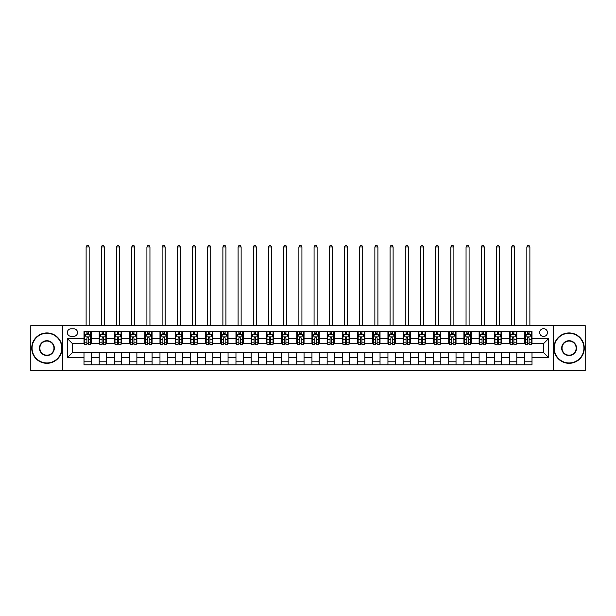 <?xml version="1.0" encoding="UTF-8"?>
<svg xmlns="http://www.w3.org/2000/svg" width="616" height="616" viewBox="0 0 616 616"><rect width="100%" height="100%" fill="white"/><g stroke="black" fill="none" stroke-linecap="round" stroke-linejoin="round"><path stroke-width="0.92" d="M543.558 328.667A3.889 3.889 0 0 0 539.67 332.555A3.889 3.889 0 0 0 543.558 336.452A3.889 3.889 0 0 0 547.447 332.555A3.889 3.889 0 0 0 543.558 328.667M553.284 370.616L585.2 370.616L585.2 325.625L553.284 325.625L553.284 370.616L62.717 370.616L62.717 325.625L30.8 325.625L30.8 370.616L62.717 370.616M71.102 336.328L73.781 336.328A3.765 3.765 0 0 0 77.547 332.555A3.765 3.765 0 0 0 73.781 328.79L71.102 328.79A3.765 3.765 0 0 0 67.337 332.555A3.765 3.765 0 0 0 71.102 336.328M553.284 325.625L62.717 325.625M83.992 357.48L67.575 357.48L67.575 338.762L83.992 338.762L83.992 343.62L72.442 343.62L72.442 352.622L83.992 352.622L83.992 364.841L532.008 364.841L532.008 352.622L543.558 352.622L543.558 343.62L532.008 343.62L532.008 338.762L548.425 338.762L548.425 357.48L532.008 357.48M532.008 338.762L532.008 331.4L83.992 331.4L83.992 338.762M524.716 331.4L524.716 343.62L525.325 343.62M527.635 343.62L529.09 343.62M531.4 343.62L532.008 343.62M524.716 343.62L516.2 343.62M509.517 331.4L509.517 343.62L510.125 343.62M512.435 343.62L513.89 343.62M509.517 343.62L501.008 343.62M494.317 331.4L494.317 343.62L494.925 343.62M497.235 343.62L498.698 343.62M494.317 343.62L485.808 343.62M479.125 331.4L479.125 343.62L479.733 343.62M482.043 343.62L483.498 343.62M479.125 343.62L470.609 343.62M463.925 331.4L463.925 343.62L464.533 343.62M466.843 343.62L468.299 343.62M463.925 343.62L455.417 343.62M448.725 331.4L448.725 343.62L449.333 343.62M451.643 343.62L453.107 343.62M448.725 343.62L440.217 343.62M433.533 331.4L433.533 343.62L434.141 343.62M436.451 343.62L437.907 343.62M433.533 343.62L425.017 343.62M418.333 331.4L418.333 343.62L418.942 343.62M421.252 343.62L422.707 343.62M418.333 343.62L409.825 343.62M403.133 331.4L403.133 343.62L403.742 343.62M406.052 343.62L407.515 343.62M403.133 343.62L394.625 343.62M387.941 331.4L387.941 343.62L388.55 343.62M390.86 343.62L392.315 343.62M387.941 343.62L379.425 343.62M372.742 331.4L372.742 343.62L373.35 343.62M375.66 343.62L377.115 343.62M372.742 343.62L364.233 343.62M357.542 331.4L357.542 343.62L358.15 343.62M360.46 343.62L361.923 343.62M357.542 343.62L349.033 343.62M342.35 331.4L342.35 343.62L342.95 343.62M345.26 343.62L346.723 343.62M342.35 343.62L333.834 343.62M327.15 331.4L327.15 343.62L327.758 343.62M330.068 343.62L331.524 343.62M327.15 343.62L318.641 343.62M311.95 331.4L311.95 343.62L312.558 343.62M314.868 343.62L316.331 343.62M311.95 343.62L303.442 343.62M296.75 331.4L296.75 343.62L297.359 343.62M299.669 343.62L301.132 343.62M296.75 343.62L288.242 343.62M281.558 331.4L281.558 343.62L282.166 343.62M284.476 343.62L285.932 343.62M281.558 343.62L273.05 343.62M266.358 331.4L266.358 343.62L266.967 343.62M269.277 343.62L270.74 343.62M266.358 343.62L257.85 343.62M251.159 331.4L251.159 343.62L251.767 343.62M254.077 343.62L255.54 343.62M251.159 343.62L242.65 343.62M235.966 331.4L235.966 343.62L236.575 343.62M238.885 343.62L240.34 343.62M235.966 343.62L227.45 343.62M220.767 331.4L220.767 343.62L221.375 343.62M223.685 343.62L225.14 343.62M220.767 343.62L212.258 343.62M205.567 331.4L205.567 343.62L206.175 343.62M208.485 343.62L209.948 343.62M205.567 343.62L197.058 343.62M190.375 331.4L190.375 343.62L190.983 343.62M193.293 343.62L194.748 343.62M190.375 343.62L181.859 343.62M175.175 331.4L175.175 343.62L175.783 343.62M178.093 343.62L179.549 343.62M175.175 343.62L166.666 343.62M159.975 331.4L159.975 343.62L160.584 343.62M162.894 343.62L164.356 343.62M159.975 343.62L151.467 343.62M144.783 331.4L144.783 343.62L145.391 343.62M147.701 343.62L149.157 343.62M144.783 343.62L136.267 343.62M129.583 331.4L129.583 343.62L130.192 343.62M132.502 343.62L133.957 343.62M129.583 343.62L121.075 343.62M114.384 331.4L114.384 343.62L114.992 343.62M117.302 343.62L118.765 343.62M114.384 343.62L105.875 343.62M99.191 331.4L99.191 343.62L99.8 343.62M102.11 343.62L103.565 343.62M99.191 343.62L90.675 343.62M83.992 343.62L84.6 343.62M86.91 343.62L88.365 343.62M83.992 352.622L91.284 352.622L91.284 364.841M532.008 352.622L91.284 352.622M91.284 331.4L91.284 343.62M83.992 334.442L84.6 334.442M86.91 334.442L88.365 334.442M90.675 334.442L91.284 334.442M83.992 361.8L91.284 361.8M99.191 352.622L99.191 364.841M106.483 331.4L106.483 343.62M99.191 334.442L99.8 334.442M102.11 334.442L103.565 334.442M105.875 334.442L106.483 334.442M106.483 352.622L106.483 364.841M99.191 361.8L106.483 361.8M114.384 352.622L114.384 364.841M121.683 352.622L121.683 364.841M114.384 361.8L121.683 361.8M121.683 331.4L121.683 343.62M114.384 334.442L114.992 334.442M117.302 334.442L118.765 334.442M121.075 334.442L121.683 334.442M129.583 352.622L129.583 364.841M136.875 352.622L136.875 364.841M129.583 361.8L136.875 361.8M136.875 331.4L136.875 343.62M129.583 334.442L130.192 334.442M132.502 334.442L133.957 334.442M136.267 334.442L136.875 334.442M144.783 352.622L144.783 364.841M152.075 352.622L152.075 364.841M144.783 361.8L152.075 361.8M152.075 331.4L152.075 343.62M144.783 334.442L145.391 334.442M147.701 334.442L149.157 334.442M151.467 334.442L152.075 334.442M159.975 352.622L159.975 364.841M167.275 352.622L167.275 364.841M159.975 361.8L167.275 361.8M167.275 331.4L167.275 343.62M159.975 334.442L160.584 334.442M162.894 334.442L164.356 334.442M166.666 334.442L167.275 334.442M175.175 352.622L175.175 364.841M182.467 352.622L182.467 364.841M175.175 361.8L182.467 361.8M182.467 331.4L182.467 343.62M175.175 334.442L175.783 334.442M178.093 334.442L179.549 334.442M181.859 334.442L182.467 334.442M190.375 352.622L190.375 364.841M197.667 352.622L197.667 364.841M190.375 361.8L197.667 361.8M197.667 331.4L197.667 343.62M190.375 334.442L190.983 334.442M193.293 334.442L194.748 334.442M197.058 334.442L197.667 334.442M205.567 352.622L205.567 364.841M212.867 352.622L212.867 364.841M205.567 361.8L212.867 361.8M212.867 331.4L212.867 343.62M205.567 334.442L206.175 334.442M208.485 334.442L209.948 334.442M212.258 334.442L212.867 334.442M220.767 352.622L220.767 364.841M228.059 352.622L228.059 364.841M220.767 361.8L228.059 361.8M228.059 331.4L228.059 343.62M220.767 334.442L221.375 334.442M223.685 334.442L225.14 334.442M227.45 334.442L228.059 334.442M235.966 352.622L235.966 364.841M243.258 352.622L243.258 364.841M235.966 361.8L243.258 361.8M243.258 331.4L243.258 343.62M235.966 334.442L236.575 334.442M238.885 334.442L240.34 334.442M242.65 334.442L243.258 334.442M251.159 352.622L251.159 364.841M258.458 352.622L258.458 364.841M251.159 361.8L258.458 361.8M258.458 331.4L258.458 343.62M251.159 334.442L251.767 334.442M254.077 334.442L255.54 334.442M257.85 334.442L258.458 334.442M266.358 352.622L266.358 364.841M273.65 352.622L273.65 364.841M266.358 361.8L273.65 361.8M273.65 331.4L273.65 343.62M266.358 334.442L266.967 334.442M269.277 334.442L270.74 334.442M273.05 334.442L273.65 334.442M281.558 352.622L281.558 364.841M288.85 352.622L288.85 364.841M281.558 361.8L288.85 361.8M288.85 331.4L288.85 343.62M281.558 334.442L282.166 334.442M284.476 334.442L285.932 334.442M288.242 334.442L288.85 334.442M296.75 352.622L296.75 364.841M304.05 352.622L304.05 364.841M296.75 361.8L304.05 361.8M304.05 331.4L304.05 343.62M296.75 334.442L297.359 334.442M299.669 334.442L301.132 334.442M303.442 334.442L304.05 334.442M311.95 352.622L311.95 364.841M319.25 352.622L319.25 364.841M311.95 361.8L319.25 361.8M319.25 331.4L319.25 343.62M311.95 334.442L312.558 334.442M314.868 334.442L316.331 334.442M318.641 334.442L319.25 334.442M327.15 352.622L327.15 364.841M334.442 352.622L334.442 364.841M327.15 361.8L334.442 361.8M334.442 331.4L334.442 343.62M327.15 334.442L327.758 334.442M330.068 334.442L331.524 334.442M333.834 334.442L334.442 334.442M342.35 352.622L342.35 364.841M349.642 352.622L349.642 364.841M342.35 361.8L349.642 361.8M349.642 331.4L349.642 343.62M342.35 334.442L342.95 334.442M345.26 334.442L346.723 334.442M349.033 334.442L349.642 334.442M357.542 352.622L357.542 364.841M364.841 352.622L364.841 364.841M357.542 361.8L364.841 361.8M364.841 331.4L364.841 343.62M357.542 334.442L358.15 334.442M360.46 334.442L361.923 334.442M364.233 334.442L364.841 334.442M372.742 352.622L372.742 364.841M380.034 352.622L380.034 364.841M372.742 361.8L380.034 361.8M380.034 331.4L380.034 343.62M372.742 334.442L373.35 334.442M375.66 334.442L377.115 334.442M379.425 334.442L380.034 334.442M387.941 352.622L387.941 364.841M395.233 352.622L395.233 364.841M387.941 361.8L395.233 361.8M395.233 331.4L395.233 343.62M387.941 334.442L388.55 334.442M390.86 334.442L392.315 334.442M394.625 334.442L395.233 334.442M403.133 352.622L403.133 364.841M410.433 352.622L410.433 364.841M403.133 361.8L410.433 361.8M410.433 331.4L410.433 343.62M403.133 334.442L403.742 334.442M406.052 334.442L407.515 334.442M409.825 334.442L410.433 334.442M418.333 352.622L418.333 364.841M425.625 352.622L425.625 364.841M418.333 361.8L425.625 361.8M425.625 331.4L425.625 343.62M418.333 334.442L418.942 334.442M421.252 334.442L422.707 334.442M425.017 334.442L425.625 334.442M433.533 352.622L433.533 364.841M440.825 352.622L440.825 364.841M433.533 361.8L440.825 361.8M440.825 331.4L440.825 343.62M433.533 334.442L434.141 334.442M436.451 334.442L437.907 334.442M440.217 334.442L440.825 334.442M448.725 352.622L448.725 364.841M456.025 352.622L456.025 364.841M448.725 361.8L456.025 361.8M456.025 331.4L456.025 343.62M448.725 334.442L449.333 334.442M451.643 334.442L453.107 334.442M455.417 334.442L456.025 334.442M463.925 352.622L463.925 364.841M471.217 352.622L471.217 364.841M463.925 361.8L471.217 361.8M471.217 331.4L471.217 343.62M463.925 334.442L464.533 334.442M466.843 334.442L468.299 334.442M470.609 334.442L471.217 334.442M479.125 352.622L479.125 364.841M486.417 352.622L486.417 364.841M479.125 361.8L486.417 361.8M486.417 331.4L486.417 343.62M479.125 334.442L479.733 334.442M482.043 334.442L483.498 334.442M485.808 334.442L486.417 334.442M494.317 352.622L494.317 364.841M501.617 352.622L501.617 364.841M494.317 361.8L501.617 361.8M501.617 331.4L501.617 343.62M494.317 334.442L494.925 334.442M497.235 334.442L498.698 334.442M501.008 334.442L501.617 334.442M509.517 352.622L509.517 364.841M516.809 352.622L516.809 364.841M509.517 361.8L516.809 361.8M516.809 331.4L516.809 343.62M509.517 334.442L510.125 334.442M512.435 334.442L513.89 334.442M516.2 334.442L516.809 334.442M524.716 352.622L524.716 364.841M524.716 361.8L532.008 361.8M524.716 334.442L525.325 334.442M527.635 334.442L529.09 334.442M531.4 334.442L532.008 334.442M72.442 343.62L67.575 338.762M72.442 352.622L67.575 357.48M548.425 338.762L543.558 343.62M548.425 357.48L543.558 352.622M88.365 332.986L86.91 332.986M90.675 342.827L88.365 342.827L88.365 344.352L90.675 344.352L90.675 336.937L89.459 334.503L85.817 334.503L84.6 336.937L84.6 344.352L86.91 344.352L86.91 342.827L84.6 342.827M84.6 336.937L84.6 331.4M90.675 336.937L90.675 331.4M86.91 334.503L86.91 331.4M88.365 331.4L88.365 334.503M88.365 342.827L88.365 337.845C87.88 336.913 87.395 336.913 86.91 337.845L86.91 342.827M86.117 325.625L86.117 246.97L89.158 246.97L88.25 245.384L87.033 245.384L86.117 246.97M89.158 325.625L89.158 246.97M103.565 332.986L102.11 332.986M105.875 342.827L103.565 342.827L103.565 344.352L105.875 344.352L105.875 336.937L104.658 334.503L101.009 334.503L99.8 336.937L99.8 344.352L102.11 344.352L102.11 342.827L99.8 342.827M99.8 336.937L99.8 331.4M105.875 336.937L105.875 331.4M102.11 334.503L102.11 331.4M103.565 331.4L103.565 334.503M103.565 342.827L103.565 337.845C103.08 336.913 102.595 336.913 102.11 337.845L102.11 342.827M101.317 325.625L101.317 246.97L104.358 246.97L103.442 245.384L102.225 245.384L101.317 246.97M104.358 325.625L104.358 246.97M118.765 332.986L117.302 332.986M121.075 342.827L118.765 342.827L118.765 344.352L121.075 344.352L121.075 336.937L119.858 334.503L116.208 334.503L114.992 336.937L114.992 344.352L117.302 344.352L117.302 342.827L114.992 342.827M114.992 336.937L114.992 331.4M121.075 336.937L121.075 331.4M117.302 334.503L117.302 331.4M118.765 331.4L118.765 334.503M118.765 342.827L118.765 337.845C118.28 336.913 117.787 336.913 117.302 337.845L117.302 342.827M116.516 325.625L116.516 246.97L119.55 246.97L118.642 245.384L117.425 245.384L116.516 246.97M119.55 325.625L119.55 246.97M133.957 332.986L132.502 332.986M136.267 342.827L133.957 342.827L133.957 344.352L136.267 344.352L136.267 336.937L135.05 334.503L131.408 334.503L130.192 336.937L130.192 344.352L132.502 344.352L132.502 342.827L130.192 342.827M130.192 336.937L130.192 331.4M136.267 336.937L136.267 331.4M132.502 334.503L132.502 331.4M133.957 331.4L133.957 334.503M133.957 342.827L133.957 337.845C133.472 336.913 132.987 336.913 132.502 337.845L132.502 342.827M131.709 325.625L131.709 246.97L134.75 246.97L133.841 245.384L132.625 245.384L131.709 246.97M134.75 325.625L134.75 246.97M149.157 332.986L147.701 332.986M151.467 342.827L149.157 342.827L149.157 344.352L151.467 344.352L151.467 336.937L150.25 334.503L146.6 334.503L145.391 336.937L145.391 344.352L147.701 344.352L147.701 342.827L145.391 342.827M145.391 336.937L145.391 331.4M151.467 336.937L151.467 331.4M147.701 334.503L147.701 331.4M149.157 331.4L149.157 334.503M149.157 342.827L149.157 337.845C148.672 336.913 148.186 336.913 147.701 337.845L147.701 342.827M146.908 325.625L146.908 246.97L149.95 246.97L149.034 245.384L147.817 245.384L146.908 246.97M149.95 325.625L149.95 246.97M46.908 333.287A14.83 14.83 0 0 0 32.078 348.125A14.83 14.83 0 0 0 46.908 362.955A14.83 14.83 0 0 0 61.739 348.125A14.83 14.83 0 0 0 46.908 333.287M46.908 363.317A15.2 15.2 0 0 1 31.709 348.125A15.2 15.2 0 0 1 46.908 332.925A15.2 15.2 0 0 1 62.108 348.125A15.2 15.2 0 0 1 46.908 363.317M46.908 340.702A7.415 7.415 0 0 1 54.323 348.125A7.415 7.415 0 0 1 46.908 355.54A7.415 7.415 0 0 1 39.493 348.125A7.415 7.415 0 0 1 46.908 340.702M46.908 355.17A7.053 7.053 0 0 0 53.962 348.125A7.053 7.053 0 0 0 46.908 341.072A7.053 7.053 0 0 0 39.855 348.125A7.053 7.053 0 0 0 46.908 355.17M569.092 333.287A14.83 14.83 0 0 0 554.261 348.125A14.83 14.83 0 0 0 569.092 362.955A14.83 14.83 0 0 0 583.922 348.125A14.83 14.83 0 0 0 569.092 333.287M569.092 363.317A15.2 15.2 0 0 1 553.892 348.125A15.2 15.2 0 0 1 569.092 332.925A15.2 15.2 0 0 1 584.291 348.125A15.2 15.2 0 0 1 569.092 363.317M569.092 340.702A7.415 7.415 0 0 1 576.507 348.125A7.415 7.415 0 0 1 569.092 355.54A7.415 7.415 0 0 1 561.677 348.125A7.415 7.415 0 0 1 569.092 340.702M569.092 355.17A7.053 7.053 0 0 0 576.145 348.125A7.053 7.053 0 0 0 569.092 341.072A7.053 7.053 0 0 0 562.038 348.125A7.053 7.053 0 0 0 569.092 355.17M164.356 332.986L162.894 332.986M166.666 342.827L164.356 342.827L164.356 344.352L166.666 344.352L166.666 336.937L165.45 334.503L161.8 334.503L160.584 336.937L160.584 344.352L162.894 344.352L162.894 342.827L160.584 342.827M160.584 336.937L160.584 331.4M166.666 336.937L166.666 331.4M162.894 334.503L162.894 331.4M164.356 331.4L164.356 334.503M164.356 342.827L164.356 337.845C163.871 336.913 163.386 336.913 162.894 337.845L162.894 342.827M162.108 325.625L162.108 246.97L165.142 246.97L164.233 245.384L163.017 245.384L162.108 246.97M165.142 325.625L165.142 246.97M179.549 332.986L178.093 332.986M181.859 342.827L179.549 342.827L179.549 344.352L181.859 344.352L181.859 336.937L180.65 334.503L177 334.503L175.783 336.937L175.783 344.352L178.093 344.352L178.093 342.827L175.783 342.827M175.783 336.937L175.783 331.4M181.859 336.937L181.859 331.4M178.093 334.503L178.093 331.4M179.549 331.4L179.549 334.503M179.549 342.827L179.549 337.845C179.064 336.913 178.578 336.913 178.093 337.845L178.093 342.827M177.3 325.625L177.3 246.97L180.342 246.97L179.433 245.384L178.216 245.384L177.3 246.97M180.342 325.625L180.342 246.97M194.748 332.986L193.293 332.986M197.058 342.827L194.748 342.827L194.748 344.352L197.058 344.352L197.058 336.937L195.842 334.503L192.2 334.503L190.983 336.937L190.983 344.352L193.293 344.352L193.293 342.827L190.983 342.827M190.983 336.937L190.983 331.4M197.058 336.937L197.058 331.4M193.293 334.503L193.293 331.4M194.748 331.4L194.748 334.503M194.748 342.827L194.748 337.845C194.263 336.913 193.778 336.913 193.293 337.845L193.293 342.827M192.5 325.625L192.5 246.97L195.541 246.97L194.625 245.384L193.409 245.384L192.5 246.97M195.541 325.625L195.541 246.97M209.948 332.986L208.485 332.986M212.258 342.827L209.948 342.827L209.948 344.352L212.258 344.352L212.258 336.937L211.042 334.503L207.392 334.503L206.175 336.937L206.175 344.352L208.485 344.352L208.485 342.827L206.175 342.827M206.175 336.937L206.175 331.4M212.258 336.937L212.258 331.4M208.485 334.503L208.485 331.4M209.948 331.4L209.948 334.503M209.948 342.827L209.948 337.845C209.463 336.913 208.978 336.913 208.485 337.845L208.485 342.827M207.7 325.625L207.7 246.97L210.734 246.97L209.825 245.384L208.608 245.384L207.7 246.97M210.734 325.625L210.734 246.97M225.14 332.986L223.685 332.986M227.45 342.827L225.14 342.827L225.14 344.352L227.45 344.352L227.45 336.937L226.241 334.503L222.592 334.503L221.375 336.937L221.375 344.352L223.685 344.352L223.685 342.827L221.375 342.827M221.375 336.937L221.375 331.4M227.45 336.937L227.45 331.4M223.685 334.503L223.685 331.4M225.14 331.4L225.14 334.503M225.14 342.827L225.14 337.845C224.655 336.913 224.17 336.913 223.685 337.845L223.685 342.827M222.892 325.625L222.892 246.97L225.933 246.97L225.025 245.384L223.808 245.384L222.892 246.97M225.933 325.625L225.933 246.97M240.34 332.986L238.885 332.986M242.65 342.827L240.34 342.827L240.34 344.352L242.65 344.352L242.65 336.937L241.434 334.503L237.791 334.503L236.575 336.937L236.575 344.352L238.885 344.352L238.885 342.827L236.575 342.827M236.575 336.937L236.575 331.4M242.65 336.937L242.65 331.4M238.885 334.503L238.885 331.4M240.34 331.4L240.34 334.503M240.34 342.827L240.34 337.845C239.855 336.913 239.37 336.913 238.885 337.845L238.885 342.827M238.092 325.625L238.092 246.97L241.133 246.97L240.217 245.384L239 245.384L238.092 246.97M241.133 325.625L241.133 246.97M255.54 332.986L254.077 332.986M257.85 342.827L255.54 342.827L255.54 344.352L257.85 344.352L257.85 336.937L256.633 334.503L252.984 334.503L251.767 336.937L251.767 344.352L254.077 344.352L254.077 342.827L251.767 342.827M251.767 336.937L251.767 331.4M257.85 336.937L257.85 331.4M254.077 334.503L254.077 331.4M255.54 331.4L255.54 334.503M255.54 342.827L255.54 337.845C255.055 336.913 254.57 336.913 254.077 337.845L254.077 342.827M253.291 325.625L253.291 246.97L256.325 246.97L255.417 245.384L254.2 245.384L253.291 246.97M256.325 325.625L256.325 246.97M270.74 332.986L269.277 332.986M273.05 342.827L270.74 342.827L270.74 344.352L273.05 344.352L273.05 336.937L271.833 334.503L268.183 334.503L266.967 336.937L266.967 344.352L269.277 344.352L269.277 342.827L266.967 342.827M266.967 336.937L266.967 331.4M273.05 336.937L273.05 331.4M269.277 334.503L269.277 331.4M270.74 331.4L270.74 334.503M270.74 342.827L270.74 337.845C270.247 336.913 269.762 336.913 269.277 337.845L269.277 342.827M268.484 325.625L268.484 246.97L271.525 246.97L270.616 245.384L269.4 245.384L268.484 246.97M271.525 325.625L271.525 246.97M285.932 332.986L284.476 332.986M288.242 342.827L285.932 342.827L285.932 344.352L288.242 344.352L288.242 336.937L287.025 334.503L283.383 334.503L282.166 336.937L282.166 344.352L284.476 344.352L284.476 342.827L282.166 342.827M282.166 336.937L282.166 331.4M288.242 336.937L288.242 331.4M284.476 334.503L284.476 331.4M285.932 331.4L285.932 334.503M285.932 342.827L285.932 337.845C285.447 336.913 284.962 336.913 284.476 337.845L284.476 342.827M283.683 325.625L283.683 246.97L286.725 246.97L285.809 245.384L284.6 245.384L283.683 246.97M286.725 325.625L286.725 246.97M301.132 332.986L299.669 332.986M303.442 342.827L301.132 342.827L301.132 344.352L303.442 344.352L303.442 336.937L302.225 334.503L298.575 334.503L297.359 336.937L297.359 344.352L299.669 344.352L299.669 342.827L297.359 342.827M297.359 336.937L297.359 331.4M303.442 336.937L303.442 331.4M299.669 334.503L299.669 331.4M301.132 331.4L301.132 334.503M301.132 342.827L301.132 337.845C300.647 336.913 300.161 336.913 299.669 337.845L299.669 342.827M298.883 325.625L298.883 246.97L301.925 246.97L301.008 245.384L299.792 245.384L298.883 246.97M301.925 325.625L301.925 246.97M316.331 332.986L314.868 332.986M318.641 342.827L316.331 342.827L316.331 344.352L318.641 344.352L318.641 336.937L317.425 334.503L313.775 334.503L312.558 336.937L312.558 344.352L314.868 344.352L314.868 342.827L312.558 342.827M312.558 336.937L312.558 331.4M318.641 336.937L318.641 331.4M314.868 334.503L314.868 331.4M316.331 331.4L316.331 334.503M316.331 342.827L316.331 337.845C315.846 336.913 315.353 336.913 314.868 337.845L314.868 342.827M314.075 325.625L314.075 246.97L317.117 246.97L316.208 245.384L314.992 245.384L314.075 246.97M317.117 325.625L317.117 246.97M331.524 332.986L330.068 332.986M333.834 342.827L331.524 342.827L331.524 344.352L333.834 344.352L333.834 336.937L332.617 334.503L328.975 334.503L327.758 336.937L327.758 344.352L330.068 344.352L330.068 342.827L327.758 342.827M327.758 336.937L327.758 331.4M333.834 336.937L333.834 331.4M330.068 334.503L330.068 331.4M331.524 331.4L331.524 334.503M331.524 342.827L331.524 337.845C331.038 336.913 330.553 336.913 330.068 337.845L330.068 342.827M329.275 325.625L329.275 246.97L332.317 246.97L331.4 245.384L330.191 245.384L329.275 246.97M332.317 325.625L332.317 246.97M346.723 332.986L345.26 332.986M349.033 342.827L346.723 342.827L346.723 344.352L349.033 344.352L349.033 336.937L347.817 334.503L344.167 334.503L342.95 336.937L342.95 344.352L345.26 344.352L345.26 342.827L342.95 342.827M342.95 336.937L342.95 331.4M349.033 336.937L349.033 331.4M345.26 334.503L345.26 331.4M346.723 331.4L346.723 334.503M346.723 342.827L346.723 337.845C346.238 336.913 345.753 336.913 345.26 337.845L345.26 342.827M344.475 325.625L344.475 246.97L347.516 246.97L346.6 245.384L345.384 245.384L344.475 246.97M347.516 325.625L347.516 246.97M361.923 332.986L360.46 332.986M364.233 342.827L361.923 342.827L361.923 344.352L364.233 344.352L364.233 336.937L363.017 334.503L359.367 334.503L358.15 336.937L358.15 344.352L360.46 344.352L360.46 342.827L358.15 342.827M358.15 336.937L358.15 331.4M364.233 336.937L364.233 331.4M360.46 334.503L360.46 331.4M361.923 331.4L361.923 334.503M361.923 342.827L361.923 337.845C361.438 336.913 360.945 336.913 360.46 337.845L360.46 342.827M359.675 325.625L359.675 246.97L362.709 246.97L361.8 245.384L360.583 245.384L359.675 246.97M362.709 325.625L362.709 246.97M377.115 332.986L375.66 332.986M379.425 342.827L377.115 342.827L377.115 344.352L379.425 344.352L379.425 336.937L378.209 334.503L374.567 334.503L373.35 336.937L373.35 344.352L375.66 344.352L375.66 342.827L373.35 342.827M373.35 336.937L373.35 331.4M379.425 336.937L379.425 331.4M375.66 334.503L375.66 331.4M377.115 331.4L377.115 334.503M377.115 342.827L377.115 337.845C376.63 336.913 376.145 336.913 375.66 337.845L375.66 342.827M374.867 325.625L374.867 246.97L377.908 246.97L377 245.384L375.783 245.384L374.867 246.97M377.908 325.625L377.908 246.97M392.315 332.986L390.86 332.986M394.625 342.827L392.315 342.827L392.315 344.352L394.625 344.352L394.625 336.937L393.408 334.503L389.759 334.503L388.55 336.937L388.55 344.352L390.86 344.352L390.86 342.827L388.55 342.827M388.55 336.937L388.55 331.4M394.625 336.937L394.625 331.4M390.86 334.503L390.86 331.4M392.315 331.4L392.315 334.503M392.315 342.827L392.315 337.845C391.83 336.913 391.345 336.913 390.86 337.845L390.86 342.827M390.067 325.625L390.067 246.97L393.108 246.97L392.192 245.384L390.975 245.384L390.067 246.97M393.108 325.625L393.108 246.97M407.515 332.986L406.052 332.986M409.825 342.827L407.515 342.827L407.515 344.352L409.825 344.352L409.825 336.937L408.608 334.503L404.958 334.503L403.742 336.937L403.742 344.352L406.052 344.352L406.052 342.827L403.742 342.827M403.742 336.937L403.742 331.4M409.825 336.937L409.825 331.4M406.052 334.503L406.052 331.4M407.515 331.4L407.515 334.503M407.515 342.827L407.515 337.845C407.03 336.913 406.537 336.913 406.052 337.845L406.052 342.827M405.266 325.625L405.266 246.97L408.3 246.97L407.392 245.384L406.175 245.384L405.266 246.97M408.3 325.625L408.3 246.97M422.707 332.986L421.252 332.986M425.017 342.827L422.707 342.827L422.707 344.352L425.017 344.352L425.017 336.937L423.8 334.503L420.158 334.503L418.942 336.937L418.942 344.352L421.252 344.352L421.252 342.827L418.942 342.827M418.942 336.937L418.942 331.4M425.017 336.937L425.017 331.4M421.252 334.503L421.252 331.4M422.707 331.4L422.707 334.503M422.707 342.827L422.707 337.845C422.222 336.913 421.737 336.913 421.252 337.845L421.252 342.827M420.458 325.625L420.458 246.97L423.5 246.97L422.591 245.384L421.375 245.384L420.458 246.97M423.5 325.625L423.5 246.97M437.907 332.986L436.451 332.986M440.217 342.827L437.907 342.827L437.907 344.352L440.217 344.352L440.217 336.937L439 334.503L435.35 334.503L434.141 336.937L434.141 344.352L436.451 344.352L436.451 342.827L434.141 342.827M434.141 336.937L434.141 331.4M440.217 336.937L440.217 331.4M436.451 334.503L436.451 331.4M437.907 331.4L437.907 334.503M437.907 342.827L437.907 337.845C437.422 336.913 436.937 336.913 436.451 337.845L436.451 342.827M435.658 325.625L435.658 246.97L438.7 246.97L437.783 245.384L436.567 245.384L435.658 246.97M438.7 325.625L438.7 246.97M453.107 332.986L451.643 332.986M455.417 342.827L453.107 342.827L453.107 344.352L455.417 344.352L455.417 336.937L454.2 334.503L450.55 334.503L449.333 336.937L449.333 344.352L451.643 344.352L451.643 342.827L449.333 342.827M449.333 336.937L449.333 331.4M455.417 336.937L455.417 331.4M451.643 334.503L451.643 331.4M453.107 331.4L453.107 334.503M453.107 342.827L453.107 337.845C452.621 336.913 452.136 336.913 451.643 337.845L451.643 342.827M450.858 325.625L450.858 246.97L453.892 246.97L452.983 245.384L451.767 245.384L450.858 246.97M453.892 325.625L453.892 246.97M468.299 332.986L466.843 332.986M470.609 342.827L468.299 342.827L468.299 344.352L470.609 344.352L470.609 336.937L469.4 334.503L465.75 334.503L464.533 336.937L464.533 344.352L466.843 344.352L466.843 342.827L464.533 342.827M464.533 336.937L464.533 331.4M470.609 336.937L470.609 331.4M466.843 334.503L466.843 331.4M468.299 331.4L468.299 334.503M468.299 342.827L468.299 337.845C467.813 336.913 467.328 336.913 466.843 337.845L466.843 342.827M466.05 325.625L466.05 246.97L469.092 246.97L468.183 245.384L466.967 245.384L466.05 246.97M469.092 325.625L469.092 246.97M483.498 332.986L482.043 332.986M485.808 342.827L483.498 342.827L483.498 344.352L485.808 344.352L485.808 336.937L484.592 334.503L480.95 334.503L479.733 336.937L479.733 344.352L482.043 344.352L482.043 342.827L479.733 342.827M479.733 336.937L479.733 331.4M485.808 336.937L485.808 331.4M482.043 334.503L482.043 331.4M483.498 331.4L483.498 334.503M483.498 342.827L483.498 337.845C483.013 336.913 482.528 336.913 482.043 337.845L482.043 342.827M481.25 325.625L481.25 246.97L484.292 246.97L483.375 245.384L482.159 245.384L481.25 246.97M484.292 325.625L484.292 246.97M498.698 332.986L497.235 332.986M501.008 342.827L498.698 342.827L498.698 344.352L501.008 344.352L501.008 336.937L499.792 334.503L496.142 334.503L494.925 336.937L494.925 344.352L497.235 344.352L497.235 342.827L494.925 342.827M494.925 336.937L494.925 331.4M501.008 336.937L501.008 331.4M497.235 334.503L497.235 331.4M498.698 331.4L498.698 334.503M498.698 342.827L498.698 337.845C498.213 336.913 497.728 336.913 497.235 337.845L497.235 342.827M496.45 325.625L496.45 246.97L499.484 246.97L498.575 245.384L497.358 245.384L496.45 246.97M499.484 325.625L499.484 246.97M513.89 332.986L512.435 332.986M516.2 342.827L513.89 342.827L513.89 344.352L516.2 344.352L516.2 336.937L514.991 334.503L511.342 334.503L510.125 336.937L510.125 344.352L512.435 344.352L512.435 342.827L510.125 342.827M510.125 336.937L510.125 331.4M516.2 336.937L516.2 331.4M512.435 334.503L512.435 331.4M513.89 331.4L513.89 334.503M513.89 342.827L513.89 337.845C513.405 336.913 512.92 336.913 512.435 337.845L512.435 342.827M511.642 325.625L511.642 246.97L514.683 246.97L513.775 245.384L512.558 245.384L511.642 246.97M514.683 325.625L514.683 246.97M529.09 332.986L527.635 332.986M531.4 342.827L529.09 342.827L529.09 344.352L531.4 344.352L531.4 336.937L530.183 334.503L526.541 334.503L525.325 336.937L525.325 344.352L527.635 344.352L527.635 342.827L525.325 342.827M525.325 336.937L525.325 331.4M531.4 336.937L531.4 331.4M527.635 334.503L527.635 331.4M529.09 331.4L529.09 334.503M529.09 342.827L529.09 337.845C528.605 336.913 528.12 336.913 527.635 337.845L527.635 342.827M526.842 325.625L526.842 246.97L529.883 246.97L528.967 245.384L527.75 245.384L526.842 246.97M529.883 325.625L529.883 246.97M99.191 357.48L91.284 357.48M99.191 338.762L91.284 338.762M114.384 338.762L106.483 338.762M114.384 357.48L106.483 357.48M129.583 338.762L121.683 338.762M129.583 357.48L121.683 357.48M144.783 338.762L136.875 338.762M144.783 357.48L136.875 357.48M159.975 338.762L152.075 338.762M159.975 357.48L152.075 357.48M175.175 338.762L167.275 338.762M175.175 357.48L167.275 357.48M190.375 338.762L182.467 338.762M190.375 357.48L182.467 357.48M205.567 338.762L197.667 338.762M205.567 357.48L197.667 357.48M220.767 338.762L212.867 338.762M220.767 357.48L212.867 357.48M235.966 338.762L228.059 338.762M235.966 357.48L228.059 357.48M251.159 338.762L243.258 338.762M251.159 357.48L243.258 357.48M266.358 338.762L258.458 338.762M266.358 357.48L258.458 357.48M281.558 338.762L273.65 338.762M281.558 357.48L273.65 357.48M296.75 338.762L288.85 338.762M296.75 357.48L288.85 357.48M311.95 338.762L304.05 338.762M311.95 357.48L304.05 357.48M327.15 338.762L319.25 338.762M327.15 357.48L319.25 357.48M342.35 338.762L334.442 338.762M342.35 357.48L334.442 357.48M357.542 338.762L349.642 338.762M357.542 357.48L349.642 357.48M372.742 338.762L364.841 338.762M372.742 357.48L364.841 357.48M387.941 338.762L380.034 338.762M387.941 357.48L380.034 357.48M403.133 338.762L395.233 338.762M403.133 357.48L395.233 357.48M418.333 338.762L410.433 338.762M418.333 357.48L410.433 357.48M433.533 338.762L425.625 338.762M433.533 357.48L425.625 357.48M448.725 338.762L440.825 338.762M448.725 357.48L440.825 357.48M463.925 338.762L456.025 338.762M463.925 357.48L456.025 357.48M479.125 338.762L471.217 338.762M479.125 357.48L471.217 357.48M494.317 338.762L486.417 338.762M494.317 357.48L486.417 357.48M509.517 338.762L501.617 338.762M509.517 357.48L501.617 357.48M524.716 338.762L516.809 338.762M524.716 357.48L516.809 357.48M90.644 336.875L84.631 336.875M84.6 334.65L85.739 334.65M89.536 334.65L90.675 334.65M86.91 339.57L84.6 339.57M90.675 339.57L88.365 339.57M88.365 333.757L86.91 333.757M86.117 325.325L89.158 325.325M105.844 336.875L99.823 336.875M99.8 334.65L100.939 334.65M104.735 334.65L105.875 334.65M102.11 339.57L99.8 339.57M105.875 339.57L103.565 339.57M103.565 333.757L102.11 333.757M101.317 325.325L104.358 325.325M121.044 336.875L115.023 336.875M114.992 334.65L116.139 334.65M119.928 334.65L121.075 334.65M117.302 339.57L114.992 339.57M121.075 339.57L118.765 339.57M118.765 333.757L117.302 333.757M116.516 325.325L119.55 325.325M136.236 336.875L130.222 336.875M130.192 334.65L131.331 334.65M135.127 334.65L136.267 334.65M132.502 339.57L130.192 339.57M136.267 339.57L133.957 339.57M133.957 333.757L132.502 333.757M131.709 325.325L134.75 325.325M151.436 336.875L145.422 336.875M145.391 334.65L146.531 334.65M150.327 334.65L151.467 334.65M147.701 339.57L145.391 339.57M151.467 339.57L149.157 339.57M149.157 333.757L147.701 333.757M146.908 325.325L149.95 325.325M166.636 336.875L160.614 336.875M160.584 334.65L161.731 334.65M165.519 334.65L166.666 334.65M162.894 339.57L160.584 339.57M166.666 339.57L164.356 339.57M164.356 333.757L162.894 333.757M162.108 325.325L165.142 325.325M181.828 336.875L175.814 336.875M175.783 334.65L176.923 334.65M180.719 334.65L181.859 334.65M178.093 339.57L175.783 339.57M181.859 339.57L179.549 339.57M179.549 333.757L178.093 333.757M177.3 325.325L180.342 325.325M197.028 336.875L191.014 336.875M190.983 334.65L192.123 334.65M195.919 334.65L197.058 334.65M193.293 339.57L190.983 339.57M197.058 339.57L194.748 339.57M194.748 333.757L193.293 333.757M192.5 325.325L195.541 325.325M212.227 336.875L206.206 336.875M206.175 334.65L207.322 334.65M211.111 334.65L212.258 334.65M208.485 339.57L206.175 339.57M212.258 339.57L209.948 339.57M209.948 333.757L208.485 333.757M207.7 325.325L210.734 325.325M227.427 336.875L221.406 336.875M221.375 334.65L222.515 334.65M226.311 334.65L227.45 334.65M223.685 339.57L221.375 339.57M227.45 339.57L225.14 339.57M225.14 333.757L223.685 333.757M222.892 325.325L225.933 325.325M242.619 336.875L236.606 336.875M236.575 334.65L237.714 334.65M241.51 334.65L242.65 334.65M238.885 339.57L236.575 339.57M242.65 339.57L240.34 339.57M240.34 333.757L238.885 333.757M238.092 325.325L241.133 325.325M257.819 336.875L251.798 336.875M251.767 334.65L252.914 334.65M256.703 334.65L257.85 334.65M254.077 339.57L251.767 339.57M257.85 339.57L255.54 339.57M255.54 333.757L254.077 333.757M253.291 325.325L256.325 325.325M273.019 336.875L266.998 336.875M266.967 334.65L268.106 334.65M271.902 334.65L273.05 334.65M269.277 339.57L266.967 339.57M273.05 339.57L270.74 339.57M270.74 333.757L269.277 333.757M268.484 325.325L271.525 325.325M288.211 336.875L282.197 336.875M282.166 334.65L283.306 334.65M287.102 334.65L288.242 334.65M284.476 339.57L282.166 339.57M288.242 339.57L285.932 339.57M285.932 333.757L284.476 333.757M283.683 325.325L286.725 325.325M303.411 336.875L297.389 336.875M297.359 334.65L298.506 334.65M302.294 334.65L303.442 334.65M299.669 339.57L297.359 339.57M303.442 339.57L301.132 339.57M301.132 333.757L299.669 333.757M298.883 325.325L301.925 325.325M318.611 336.875L312.589 336.875M312.558 334.65L313.706 334.65M317.494 334.65L318.641 334.65M314.868 339.57L312.558 339.57M318.641 339.57L316.331 339.57M316.331 333.757L314.868 333.757M314.075 325.325L317.117 325.325M333.803 336.875L327.789 336.875M327.758 334.65L328.898 334.65M332.694 334.65L333.834 334.65M330.068 339.57L327.758 339.57M333.834 339.57L331.524 339.57M331.524 333.757L330.068 333.757M329.275 325.325L332.317 325.325M349.002 336.875L342.981 336.875M342.95 334.65L344.098 334.65M347.894 334.65L349.033 334.65M345.26 339.57L342.95 339.57M349.033 339.57L346.723 339.57M346.723 333.757L345.26 333.757M344.475 325.325L347.516 325.325M364.202 336.875L358.181 336.875M358.15 334.65L359.297 334.65M363.086 334.65L364.233 334.65M360.46 339.57L358.15 339.57M364.233 339.57L361.923 339.57M361.923 333.757L360.46 333.757M359.675 325.325L362.709 325.325M379.394 336.875L373.381 336.875M373.35 334.65L374.49 334.65M378.286 334.65L379.425 334.65M375.66 339.57L373.35 339.57M379.425 339.57L377.115 339.57M377.115 333.757L375.66 333.757M374.867 325.325L377.908 325.325M394.594 336.875L388.573 336.875M388.55 334.65L389.689 334.65M393.485 334.65L394.625 334.65M390.86 339.57L388.55 339.57M394.625 339.57L392.315 339.57M392.315 333.757L390.86 333.757M390.067 325.325L393.108 325.325M409.794 336.875L403.773 336.875M403.742 334.65L404.889 334.65M408.678 334.65L409.825 334.65M406.052 339.57L403.742 339.57M409.825 339.57L407.515 339.57M407.515 333.757L406.052 333.757M405.266 325.325L408.3 325.325M424.986 336.875L418.972 336.875M418.942 334.65L420.081 334.65M423.877 334.65L425.017 334.65M421.252 339.57L418.942 339.57M425.017 339.57L422.707 339.57M422.707 333.757L421.252 333.757M420.458 325.325L423.5 325.325M440.186 336.875L434.172 336.875M434.141 334.65L435.281 334.65M439.077 334.65L440.217 334.65M436.451 339.57L434.141 339.57M440.217 339.57L437.907 339.57M437.907 333.757L436.451 333.757M435.658 325.325L438.7 325.325M455.386 336.875L449.364 336.875M449.333 334.65L450.481 334.65M454.269 334.65L455.417 334.65M451.643 339.57L449.333 339.57M455.417 339.57L453.107 339.57M453.107 333.757L451.643 333.757M450.858 325.325L453.892 325.325M470.578 336.875L464.564 336.875M464.533 334.65L465.673 334.65M469.469 334.65L470.609 334.65M466.843 339.57L464.533 339.57M470.609 339.57L468.299 339.57M468.299 333.757L466.843 333.757M466.05 325.325L469.092 325.325M485.778 336.875L479.764 336.875M479.733 334.65L480.873 334.65M484.669 334.65L485.808 334.65M482.043 339.57L479.733 339.57M485.808 339.57L483.498 339.57M483.498 333.757L482.043 333.757M481.25 325.325L484.292 325.325M500.977 336.875L494.956 336.875M494.925 334.65L496.072 334.65M499.861 334.65L501.008 334.65M497.235 339.57L494.925 339.57M501.008 339.57L498.698 339.57M498.698 333.757L497.235 333.757M496.45 325.325L499.484 325.325M516.177 336.875L510.156 336.875M510.125 334.65L511.265 334.65M515.061 334.65L516.2 334.65M512.435 339.57L510.125 339.57M516.2 339.57L513.89 339.57M513.89 333.757L512.435 333.757M511.642 325.325L514.683 325.325M531.369 336.875L525.356 336.875M525.325 334.65L526.464 334.65M530.26 334.65L531.4 334.65M527.635 339.57L525.325 339.57M531.4 339.57L529.09 339.57M529.09 333.757L527.635 333.757M526.842 325.325L529.883 325.325"/></g></svg>
